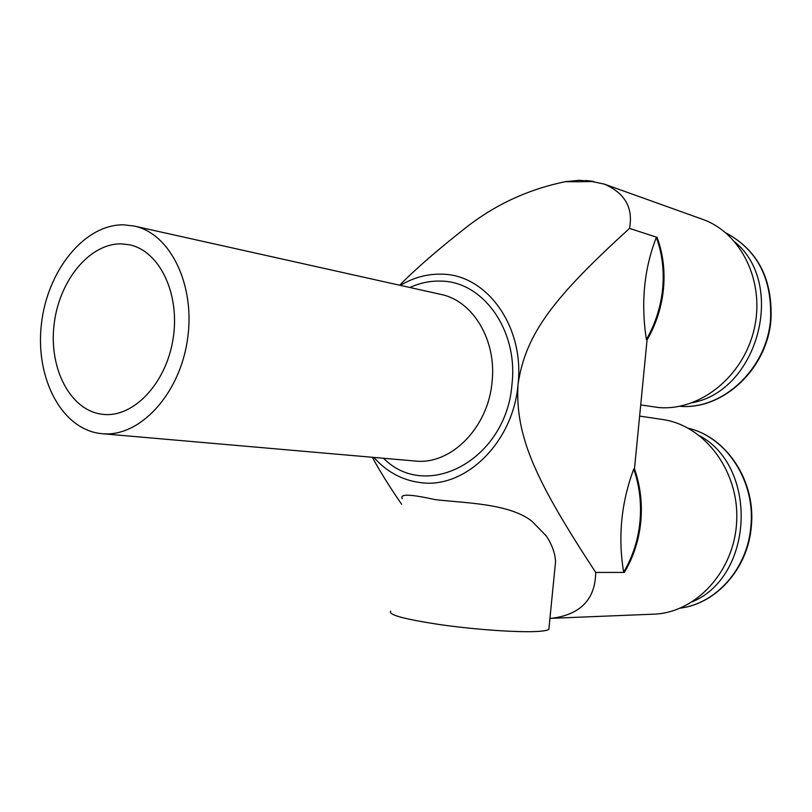 <?xml version="1.0" encoding="UTF-8"?>
<svg xmlns="http://www.w3.org/2000/svg" width="812" height="812" viewBox="0 0 812 812"><rect width="100%" height="100%" fill="white"/><g stroke="black" fill="none" stroke-linecap="round" stroke-linejoin="round"><path stroke-width="1.22" d="M399.646 285.215C416.089 268.528 438.632 248.969 467.296 226.558C496.629 203.822 529.779 188.78 566.756 181.411M588.629 180.782L604.361 184.121L702.268 219.21C741.356 232.76 765.391 282.099 754.094 329.398C743.193 376.778 699.721 411.197 658.603 407.533L640.719 404.914M400.387 285.377C413.409 277.592 427.071 273.857 441.373 274.182C486.53 274.02 524.826 326.546 518.015 384.604C513.204 442.804 464.768 489.413 420.088 482.541C402.062 480.156 386.644 471.782 373.835 457.41M372.322 457.278C379.914 471.295 389.699 486.967 401.666 504.303M402.244 498.639C399.534 493.787 410.395 494.102 434.826 499.573C463.703 503.095 509.51 503.135 532.175 521.466L546.314 535.991C552.018 544.608 555.093 553.134 555.57 561.589L554.373 573.658M624.357 572.419L623.657 572.145C617.82 537.25 621.18 502.872 633.736 469.021L634.476 468.818C640.374 485.789 642.475 503.511 640.769 521.954C638.882 540.386 633.421 557.215 624.357 572.419L595.703 572.44C536.62 482.226 515.011 437.221 518.015 384.604C525.466 332.758 555.357 296.126 629.503 228.395L657.081 237.358C663.018 253.517 665.15 270.721 663.465 288.981C661.597 307.24 656.126 324.221 647.062 339.944L646.382 339.517C640.749 302.947 644.068 268.904 656.35 237.398L657.081 237.358M633.736 469.021C639.562 485.921 641.632 503.552 639.937 521.913C638.059 540.244 632.639 556.991 623.657 572.155M578.245 181.736L565.05 181.715L579.433 180.294L593.714 181.523L578.245 181.736M656.35 237.398C662.227 253.486 664.328 270.619 662.643 288.788C660.795 306.946 655.365 323.856 646.382 339.517M699.914 435.892C758.144 467.58 753.82 575.779 692.595 601.692M123.597 224.822C84.255 224.274 47.045 270.934 41.361 324.567C35.149 378.169 61.692 429.233 100.82 433.567L102.089 433.689C139.116 437.546 179.097 395.332 187.328 340.553C195.996 285.844 170.611 233.541 134.142 226.051L123.597 224.822M102.921 414.353C70.928 411.166 48.893 369.45 53.998 325.348C58.647 281.226 89.401 243.092 121.516 243.884L129.25 244.767C159.365 250.614 180.264 293.558 173.159 338.371C166.419 383.234 133.544 417.886 103.063 414.374L102.921 414.353M549.024 627.656L548.841 629.422C547.359 630.447 543.35 631.127 536.823 631.482C517.437 632.538 475.568 629.635 441.048 624.763C404.406 619.241 387.628 614.704 390.714 611.142M735.205 242.23C786.392 284.91 757.819 390.531 692.514 402.671M589.268 180.853L593.714 181.523M647.062 339.944L634.476 468.818M604.361 184.121C625.017 193.195 633.39 207.953 629.503 228.395M639.623 416.089L662.379 419.479C704.42 425.255 739.042 470.676 736.707 520.705C734.84 570.755 696.239 612.918 653.487 614.176L549.937 618.379M595.703 572.44C595.338 599.236 580.671 614.532 551.703 618.328M750.826 526.917C747.405 568.441 716.194 603.61 680.375 608.117C716.438 603.641 747.852 568.471 751.273 526.917C756.266 481.628 726.892 437.079 688.373 428.269C726.638 437.089 755.81 481.648 750.826 526.917M725.816 232.851C757.423 249.883 772.324 278.79 770.537 319.583C766.772 369.105 722.325 410.202 679.745 406.274M383.518 458.262C426.483 502.08 506.515 459.622 511.996 384.157C518.34 330.129 482.815 281.084 440.662 281.104C430.137 280.79 419.875 282.921 409.877 287.489M102.089 433.689L415.074 461.013C450.67 465.296 488.195 427.904 492.042 381.995C496.822 340.228 472.909 300.673 440.794 294.38L134.142 226.051M725.796 232.831C757.677 249.944 772.73 278.922 770.964 319.766C767.228 369.287 722.589 410.293 679.735 406.284M555.57 561.589L548.841 629.422M585.939 180.528L590.436 180.995"/></g></svg>
